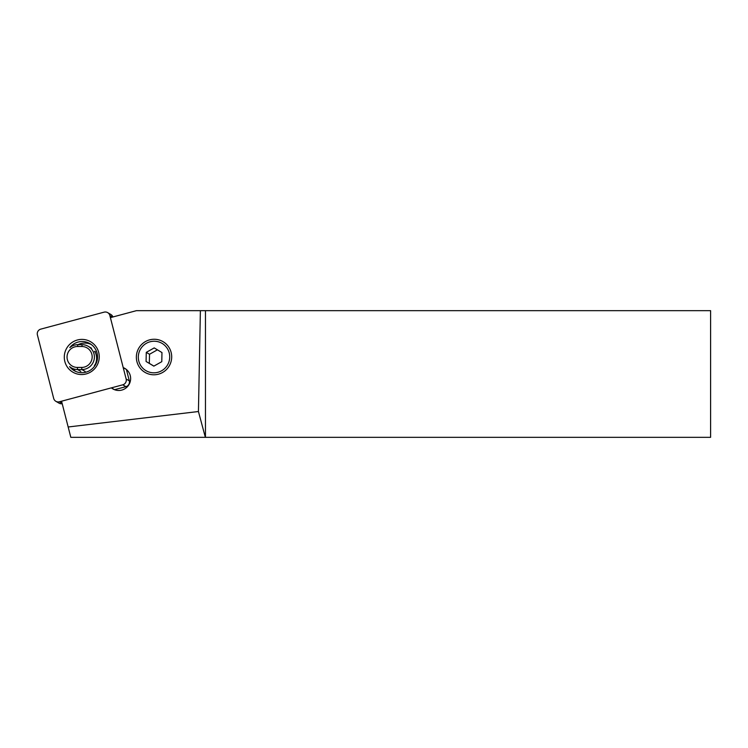 <?xml version="1.0" encoding="UTF-8"?>
<svg xmlns="http://www.w3.org/2000/svg" width="748" height="748" viewBox="0 0 748 748"><rect width="100%" height="100%" fill="white"/><g stroke="black" fill="none" stroke-linecap="round" stroke-linejoin="round"><path stroke-width="1.12" d="M205.457 437.337L205.457 310.663L710.6 310.663L710.6 437.337L70.817 437.337L61.56 401.209L111.368 387.866L114.519 389.699L125.916 386.66A4.75 4.703 120.2 0 0 129.311 380.863L126.393 369.475M111.368 387.866A11.874 11.753 -59.8 0 0 129.002 384.556A11.874 11.753 -59.8 0 0 123.214 367.605L110.405 317.638L136.435 310.663L205.457 310.663M205.354 437.337L198.435 411.522L68.162 426.986M171.142 352.439A17.812 17.625 -59.8 0 0 138.801 348.147A17.812 17.625 -59.8 0 0 145.056 372.411A17.812 17.625 -59.8 0 0 171.142 352.439M198.435 411.522L200.38 310.663M126.3 369.4L123.214 367.605M126.59 370.26A11.874 11.753 120.2 0 1 127.412 370.428M115.931 390.147A11.874 11.753 120.2 0 1 115.351 389.493M78.157 342.051A15.633 15.465 -59.8 0 0 69.816 347.605A12.473 12.333 120.2 0 1 77.82 344.669L82.14 344.678A12.473 12.333 120.2 0 1 93.939 360.33A12.473 12.333 120.2 0 1 81.897 369.549L77.577 369.549A12.473 12.333 120.2 0 1 69.62 366.604A15.633 15.465 -59.8 0 0 97.38 359.152A15.633 15.465 -59.8 0 0 78.157 342.051M77.418 339.994A17.615 17.428 120.2 0 1 98.605 361.527A17.615 17.428 120.2 0 1 69.284 369.381A17.615 17.428 120.2 0 1 77.418 339.994M75.52 371.335A15.633 15.465 120.2 0 1 72.519 368.455M77.979 344.669A15.633 15.465 120.2 0 1 91.191 344.445M109.853 315.506A4.75 4.703 -59.8 0 0 104.122 312.15L40.794 329.12A4.75 4.703 -59.8 0 0 37.4 334.917L53.688 398.432A4.75 4.703 -59.8 0 0 59.419 401.779L122.747 384.818A4.75 4.703 -59.8 0 0 126.141 379.012L109.853 315.506L112.527 317.068M62.196 403.714A4.75 4.703 120.2 0 1 59.027 403.153L55.857 401.311M107.684 312.627L110.854 314.478A4.75 4.703 120.2 0 1 112.911 316.965M95.445 351.841L94.5 351.289A12.473 12.333 120.2 0 1 95.192 352.401L95.323 352.486C97.1 356.375 97.062 360.414 95.202 364.613L95.071 364.528A12.473 12.333 120.2 0 1 94.36 365.641L94.772 365.875M77.558 346.502A10.491 10.379 -59.8 0 0 67.04 356.955A10.491 10.379 -59.8 0 0 77.343 367.427L81.663 367.427A10.491 10.379 -59.8 0 0 92.172 356.974A10.491 10.379 -59.8 0 0 81.878 346.502L77.558 346.502L77.82 344.669M146.271 352.364L146.075 361.48L153.826 366.137L161.783 361.677L161.97 352.56L154.219 347.904L146.271 352.364L149.516 354.262L157.417 349.821M153.882 366.109L149.32 363.378L149.516 354.262M146.075 361.48L149.32 363.378M158.492 372.121A15.839 15.661 -59.8 0 0 164.831 345.464A15.839 15.661 -59.8 0 0 138.745 353.486A15.839 15.661 -59.8 0 0 158.492 372.121M126.141 379.012L129.311 380.863M122.747 384.818L125.916 386.66M59.419 401.779L62.103 403.34M77.343 367.427L77.577 369.549L80.821 371.438M81.663 367.427L81.897 369.549L85.141 371.438M82.14 344.678L81.878 346.502M74.669 369.774L71.425 367.885M91.546 348.231L88.292 346.333"/></g></svg>
